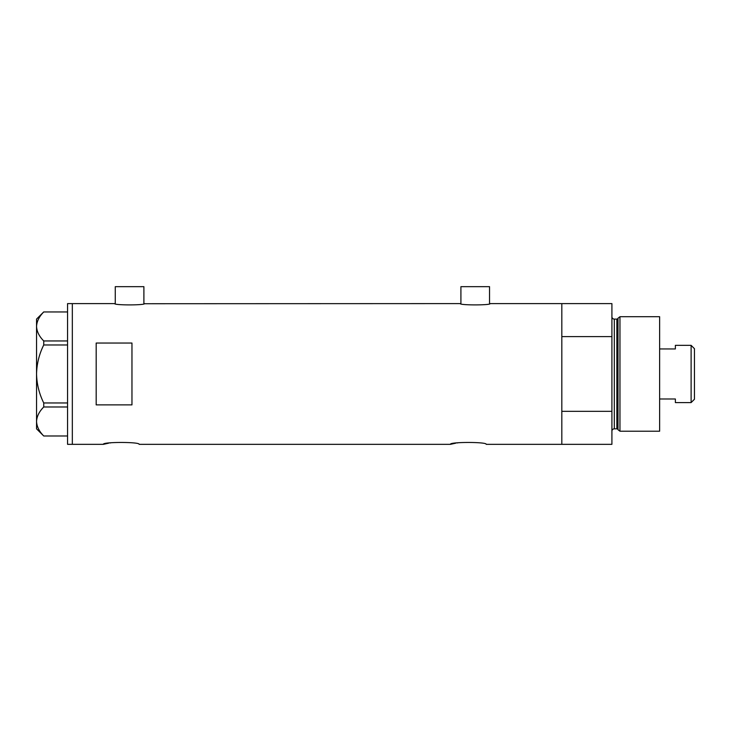 <?xml version="1.0" encoding="UTF-8"?>
<svg xmlns="http://www.w3.org/2000/svg" width="731" height="731" viewBox="0 0 731 731"><rect width="100%" height="100%" fill="white"/><g stroke="black" fill="none" stroke-linecap="round" stroke-linejoin="round"><path stroke-width="1.1" d="M144.491 303.603C145.414 305.33 113.744 305.33 114.676 303.603L115.27 303.721L115.27 286.662L143.897 286.662L143.897 303.721L460.32 303.603C459.397 305.33 491.058 305.33 490.135 303.603L489.542 303.721L489.542 286.662L460.914 286.662L460.914 303.721L460.32 303.603M490.135 303.603L561.819 303.603L561.819 336.607L611.911 336.607L611.911 303.603L561.819 303.603L561.819 444.338L561.819 411.325L611.911 411.325L611.911 444.338L486.206 444.338C487.312 441.835 449.309 441.835 450.424 444.338L139.128 444.338C140.233 441.835 102.23 441.835 103.345 444.338L108.608 443.187M109.878 442.968L111.231 442.758M450.424 444.338L455.687 443.187M456.957 442.968L458.31 442.758M131.964 343.049L96.181 343.049L96.181 404.883L131.964 404.883L131.964 343.049M114.676 303.603L72.332 303.603L72.332 444.338L72.332 303.603L67.563 303.603L67.563 444.338L103.345 444.338M67.563 344.968L43.741 344.968L43.741 340.957C39.218 336.415 36.815 331.582 36.55 326.455C36.788 321.393 39.182 316.56 43.741 311.954L67.563 311.954M43.741 340.957L67.563 340.957M43.705 311.954L36.55 319.1L36.55 428.832L43.741 435.987C39.218 431.445 36.815 426.612 36.55 421.485C36.788 416.423 39.182 411.59 43.741 406.984L43.741 402.973C39.191 393.79 36.797 384.122 36.55 373.97C36.797 363.782 39.2 354.115 43.741 344.968M43.741 435.987L67.563 435.987M67.563 406.984L43.741 406.984M43.741 402.973L67.563 402.973M618.006 429.718L618.006 318.223L619.961 316.715L619.961 431.217L618.006 429.718A1.197 1.197 0 0 0 616.854 428.832L614.296 428.832A2.385 2.385 0 0 0 611.911 431.217M618.006 318.223A1.197 1.197 0 0 1 616.854 319.1L614.296 319.1A2.385 2.385 0 0 1 611.911 316.715M619.961 316.715L659.627 316.715L659.627 431.217L619.961 431.217M611.911 411.325L611.911 336.607M691.115 345.343L694.45 348.687L694.45 399.254L691.115 402.589L691.115 345.343L675.371 345.343L675.371 348.952L659.627 348.952M691.115 402.589L675.371 402.589L675.371 398.989L659.627 398.989M616.854 428.832L616.854 319.1M614.296 319.1L614.296 428.832"/></g></svg>

